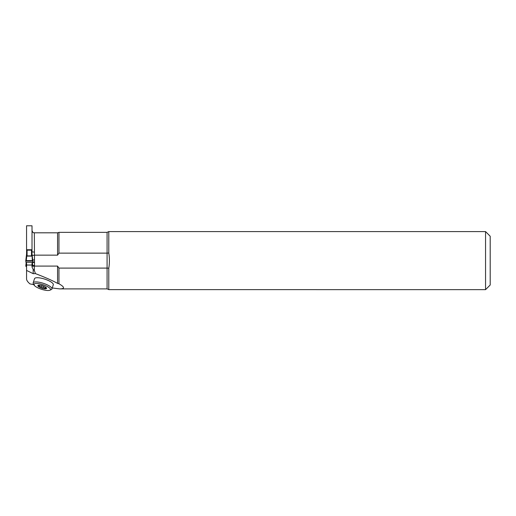 <?xml version="1.0" encoding="UTF-8"?>
<svg xmlns="http://www.w3.org/2000/svg" width="516" height="516" viewBox="0 0 516 516"><rect width="100%" height="100%" fill="white"/><g stroke="black" fill="none" stroke-linecap="round" stroke-linejoin="round"><path stroke-width="0.77" d="M34.062 285.058L33.321 283.736A9.869 2.722 18 0 1 33.172 282.865L34.54 278.659A9.869 2.722 18 0 1 44.763 279.124A9.869 2.722 18 0 1 53.309 284.761L51.942 288.966A9.869 2.722 18 0 1 51.303 289.579L49.929 290.211A8.707 2.399 18 0 1 41.467 289.263A8.707 2.399 18 0 1 34.062 285.058A8.707 2.399 18 0 1 41.744 284.329A8.707 2.399 18 0 1 50.491 289.67A8.707 2.399 18 0 1 49.929 290.211M34.34 284.8L29.947 283.884C27.716 281.968 26.587 280.33 26.561 278.95L26.561 265.056L32.018 265.056L32.018 266.978L33.179 269.416L34.34 270.449L35.423 273.596C45.621 277.543 53 280.807 57.56 283.394L58.953 283.761C64.79 287.128 65.029 288.837 59.669 288.889L52.264 287.98M26.561 270.423L33.179 273.673L35.423 273.596M26.561 225.789L26.561 249.744L32.018 249.744L32.018 225.789L26.561 225.789M32.018 230.491C33.327 233.89 33.624 232.258 34.34 232.813L34.514 265.559L34.514 262.476L32.611 262.476M34.34 252.13L32.018 251.853L32.018 249.744M26.561 254.059L26.619 250.35M34.514 255.297L32.16 255.297M34.514 265.559L34.34 266.088L57.56 266.088L58.953 268.094L107.076 268.094L107.076 253.137L58.953 253.137L57.56 255.149L34.514 255.149M26.561 250.35L26.561 249.744M32.018 265.288L34.34 265.559M32.018 266.314L34.34 266.088L34.34 270.449M58.953 268.094L58.953 283.761M316.056 289.637L316.056 289.637C317.063 289.644 317.063 289.644 316.05 289.637C317.063 289.644 317.063 289.644 316.05 289.637C317.063 289.644 317.063 289.644 316.05 289.637L108.792 289.637L108.792 268.197C109.598 263.16 109.598 258.103 108.792 253.04L107.076 253.137L107.076 232.348L58.953 232.348L58.953 253.137M108.792 268.197L107.076 268.094L107.076 288.889L59.669 288.889M34.514 259.909L32.695 259.909M108.792 253.04L108.792 231.594L485.556 231.594L485.556 289.644L316.766 289.644M485.556 231.594L490.2 236.238L490.2 285L485.556 289.644M46.047 287.528L46.156 287.593A4.573 1.258 -162 0 0 42.602 285.78A4.573 1.258 -162 0 0 38.655 285.155A4.573 1.258 -162 0 0 38.261 286.367A4.573 1.258 -162 0 0 41.822 288.18A4.573 1.258 -162 0 0 45.763 288.805A4.573 1.258 -162 0 0 46.156 287.593L45.569 287.219A3.289 0.909 18 0 1 45.556 287.315A3.289 0.909 18 0 1 45.511 287.406L45.808 288.244M33.172 282.865A9.869 2.722 18 0 1 43.396 283.329A9.869 2.722 18 0 1 51.942 288.966M38.261 286.367L38.552 285.89L38.261 286.367L39.132 286.464L39.564 285.142M38.552 285.89L39.293 285.387A3.289 0.909 18 0 1 39.306 285.284A3.289 0.909 18 0 1 39.351 285.2L38.784 285.167M39.132 286.464C40.416 286.238 41.119 286.593 41.254 287.541L41.822 288.18L42.654 287.999L43.299 286.025M42.654 287.999C43.325 287.309 44.105 287.431 45.002 288.367L45.763 288.805M31.973 253.659L31.96 253.446A1.858 1.845 0 0 0 31.973 253.653L31.986 253.82A1.858 1.483 180 0 1 31.96 253.562L31.96 250.15L26.619 250.15L27.084 255.878L31.495 255.878L31.96 253.704M26.381 263.018L25.993 266.533L26.548 266.669L26.548 263.212L26.619 265.056M26.619 253.704L26.619 253.562A1.858 1.483 0 0 1 26.593 253.82L26.619 253.446A1.858 1.845 180 0 1 26.606 253.653M31.96 265.056L32.031 263.212L32.031 265.314M31.986 253.82L32.315 260.619L32.779 260.67L32.598 262.547L32.031 263.212M32.637 262.283L25.942 262.283L25.8 260.67L26.264 260.619L26.8 255.962L26.593 253.82M26.548 263.212L25.942 262.283M26.619 265.031L31.96 265.031M32.211 263.005L32.482 265.45L32.198 263.018M25.993 266.533L26.368 263.005M25.981 266.527L26.161 262.767M32.734 265.482L32.418 262.767M25.8 260.67L26.606 253.672L25.8 260.67L32.779 260.67L31.973 253.679L32.779 260.67M25.8 265.875L26.155 262.754L25.8 265.901L26.264 265.953M27.026 255.736L27.084 256.097L31.495 256.097L31.553 255.736M32.631 260.986C29.78 260.986 23.846 261.109 26.264 260.619C29.051 260.644 34.256 260.464 32.631 260.986L25.955 260.986M33.179 273.673L33.179 269.416M34.514 262.018L32.637 262.018M57.56 283.394L57.56 266.088M57.56 255.149L57.56 232.813L58.953 232.348M41.254 287.541L41.893 285.567M45.002 288.367L45.427 287.044M31.495 256.097L31.495 250.092M27.084 250.092L27.084 256.097M108.644 289.495L107.076 288.889M107.076 232.348L108.792 231.594M34.34 232.813L57.56 232.813"/></g></svg>
